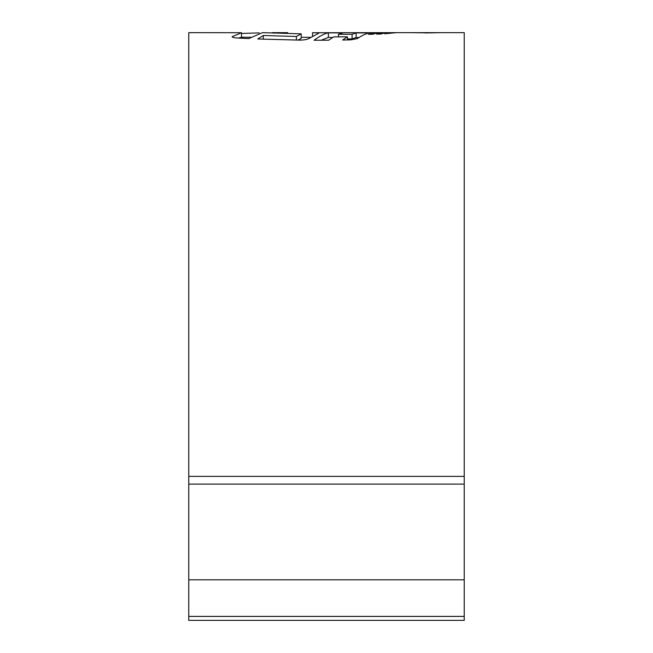 <?xml version="1.0" encoding="UTF-8"?>
<svg xmlns="http://www.w3.org/2000/svg" width="653" height="653" viewBox="0 0 653 653"><rect width="100%" height="100%" fill="white"/><g stroke="black" fill="none" stroke-linecap="round" stroke-linejoin="round"><path stroke-width="0.98" d="M395.971 32.65L464.242 32.65L464.242 620.35L188.758 620.35L188.758 32.65L241.463 32.723L232.174 36.715M298.029 40.119L301.196 38.454L301.196 33.834L296.389 36.495L263.29 35.499L257.755 38.984L300.388 40.143C304.6 39.955 307.449 39.4 308.951 38.494L318.378 33.425C319.766 33.001 317.815 32.772 312.526 32.748L395.857 32.65M388.535 32.723L384.699 33.776L396.371 32.658L388.535 32.723L388.535 33.54M377.377 32.862L372.814 34.242L368.439 34.307L372.724 32.895L377.377 32.862M385.531 32.756L380.781 34.029L376.577 34.095L381.14 32.805L385.531 32.756M333.642 36.895L328.712 40.208L314.077 40.257C319.766 36.029 324.533 33.556 328.377 32.838L342.605 32.903L338.434 34.274L352.081 34.291L356.138 32.928L369.296 32.919C365.949 33.613 361.958 35.507 357.338 38.6L350.775 39.849L342.637 40.029L347.404 36.837L333.642 36.895M301.196 33.834L262.522 32.65L248.769 38.584L236.664 37.964C233.088 37.637 231.66 37.115 232.378 36.405L232.378 37.041M287.638 32.65L272.366 32.65M241.463 33.458L259.208 32.887M425.03 32.813L408.949 32.65L441.077 32.65L425.03 32.952M238.304 38.054L241.463 37.319L241.463 32.723M301.196 37.278L310.746 37.327M263.29 39.196L263.29 35.499M296.389 40.094L296.389 36.495M273.542 33.246L273.542 32.707M312.526 36.233L312.526 32.748M347.404 38.919L352.081 38.911L356.138 37.523L359.044 37.523M321.243 40.249L328.377 37.433L332.744 37.458M328.377 37.433L328.377 32.838M338.434 36.886L338.434 34.274M352.081 38.911L352.081 34.291M356.138 37.523L356.138 32.928M347.404 39.931L347.404 36.837M381.14 33.883L381.14 32.805M372.724 34.25L372.724 32.895M424.613 32.65L419.748 32.658M464.242 476.38L188.758 476.38M464.242 616.408L188.758 616.408M464.242 579.807L188.758 579.807M464.242 484.102L188.758 484.102M250.793 37.245L241.463 37.245"/></g></svg>

